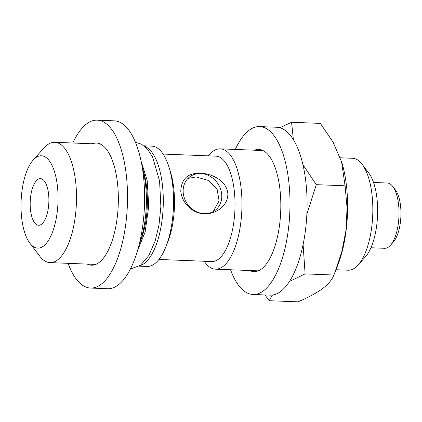 <?xml version="1.0" encoding="UTF-8"?>
<svg xmlns="http://www.w3.org/2000/svg" width="422" height="422" viewBox="0 0 422 422"><rect width="100%" height="100%" fill="white"/><g stroke="black" fill="none" stroke-linecap="round" stroke-linejoin="round"><path stroke-width="0.63" d="M87.212 264.093A61.143 24.418 -87.7 0 0 91.421 265.195A61.143 24.418 -87.7 0 0 99.054 262.521A61.143 24.418 -87.7 0 0 118.313 195.534A61.143 24.418 -87.7 0 0 96.258 143.005A61.143 24.418 -87.7 0 0 91.97 143.77M68.079 263.339A84.01 33.549 -87.7 0 0 90.519 288.047L107.621 288.722A84.01 33.549 -87.7 0 0 118.107 285.05A84.01 33.549 -87.7 0 0 144.572 193.002A84.01 33.549 -87.7 0 0 114.262 120.834L97.16 120.154A84.01 33.549 -87.7 0 0 86.674 123.825A84.01 33.549 -87.7 0 0 72.837 143.016M90.519 288.047A84.01 33.549 -87.7 0 0 101.006 284.375A84.01 33.549 -87.7 0 0 127.47 192.327A84.01 33.549 -87.7 0 0 97.16 120.154M303.107 244.596L305.117 273.889L289.481 281.427M302.906 164.675L316.3 184.667L306.873 214.086M279.812 127.739L291.586 122.259L293.38 139.687M272.459 295.036L269.22 300.707L298.006 301.846C308.055 297.61 316.205 293.227 322.445 288.695C328.411 284.085 332.23 279.533 333.902 275.028L337.742 265.259A78.413 31.312 -87.7 0 0 341.815 162.407L333.137 142.272L320.372 123.398L291.586 122.259M334.63 273.192L341.788 251.77L346.093 229.795L347.048 207.608L345.085 185.801L341.503 161.399M335.986 269.732L348.166 270.217A56.01 22.366 -87.7 0 0 355.155 267.77A56.01 22.366 -87.7 0 0 358.12 265.011A56.01 22.366 -87.7 0 0 372.726 215.136A56.01 22.366 -87.7 0 0 362.108 164.258A56.01 22.366 -87.7 0 0 352.592 158.287L340.322 157.802M358.12 265.011L365.383 256.892A46.673 18.637 -87.7 0 0 377.553 215.325A46.673 18.637 -87.7 0 0 368.701 172.93L362.108 164.258M370.938 247.761L384.642 248.305A32.673 13.045 -87.7 0 0 388.72 246.875A32.673 13.045 -87.7 0 0 390.45 245.266A32.673 13.045 -87.7 0 0 398.969 216.175A32.673 13.045 -87.7 0 0 392.771 186.498A32.673 13.045 -87.7 0 0 387.222 183.011L373.523 182.468M390.45 245.266L393.351 242.017A28.939 11.558 -87.7 0 0 400.9 216.249A28.939 11.558 -87.7 0 0 395.414 189.963L392.771 186.498M249.687 270.523A61.143 24.418 -87.7 0 0 253.896 271.626A61.143 24.418 -87.7 0 0 261.529 268.951A61.143 24.418 -87.7 0 0 280.788 201.959A61.143 24.418 -87.7 0 0 258.733 149.435A61.143 24.418 -87.7 0 0 254.445 150.2M230.554 269.763A84.01 33.549 -87.7 0 0 252.994 294.477L270.096 295.152A84.01 33.549 -87.7 0 0 280.583 291.481A84.01 33.549 -87.7 0 0 307.047 199.432A84.01 33.549 -87.7 0 0 276.737 127.259L259.635 126.584A84.01 33.549 -87.7 0 0 249.149 130.256A84.01 33.549 -87.7 0 0 235.312 149.441M252.994 294.477A84.01 33.549 -87.7 0 0 263.476 290.805A84.01 33.549 -87.7 0 0 289.946 198.751A84.01 33.549 -87.7 0 0 259.635 126.584M139.213 244.443L140.779 240.45A52.507 20.968 -87.7 0 0 143.501 171.575L142.256 167.471M139.228 244.385A60.209 24.043 -87.7 0 0 142.267 167.529M29.862 243.193L39.758 256.201A60.209 24.043 -87.7 0 0 49.986 262.621A60.209 24.043 -87.7 0 0 57.497 259.989A60.209 24.043 -87.7 0 0 76.466 194.02A60.209 24.043 -87.7 0 0 54.744 142.298A60.209 24.043 -87.7 0 0 47.232 144.931A60.209 24.043 -87.7 0 0 44.041 147.89L33.153 160.075A46.209 18.452 -87.7 0 0 21.1 201.225A46.209 18.452 -87.7 0 0 29.862 243.193A46.209 18.452 -87.7 0 0 43.477 246.105A46.209 18.452 -87.7 0 0 57.64 188.428A46.209 18.452 -87.7 0 0 35.596 157.802A46.209 18.452 -87.7 0 0 33.153 160.075M37.547 179.656A23.337 9.321 -87.7 0 0 30.194 205.224A23.337 9.321 -87.7 0 0 38.613 225.274A23.337 9.321 -87.7 0 0 41.53 224.251A23.337 9.321 -87.7 0 0 48.878 198.683A23.337 9.321 -87.7 0 0 40.459 178.633A23.337 9.321 -87.7 0 0 37.547 179.656M200.735 173.247C188.017 172.719 181.365 178.722 180.774 191.261C182.061 203.847 193.218 213.674 204.353 213.79C215.368 214.54 228.64 205.704 227.811 193.197C226.487 180.669 211.712 173.521 200.735 173.247M200.672 173.516A21.005 18.32 53.2 0 0 189.895 176.755A21.005 18.32 53.2 0 0 184.667 198.936A21.005 18.32 53.2 0 0 204.253 213.653A21.005 18.32 53.2 0 0 215.035 210.409A21.005 18.32 53.2 0 0 220.258 188.228A21.005 18.32 53.2 0 0 200.672 173.516M187.969 178.448L196.088 176.939L208.078 180.363L217.077 188.961L219.097 200.877L213.168 211.612M204.158 261.25A60.209 24.043 -87.7 0 0 215.452 269.167A60.209 24.043 -87.7 0 0 222.969 266.535A60.209 24.043 -87.7 0 0 241.938 200.566A60.209 24.043 -87.7 0 0 220.215 148.845A60.209 24.043 -87.7 0 0 212.699 151.477A60.209 24.043 -87.7 0 0 208.331 155.85M158.925 259.456L211.797 261.55A52.739 21.063 -87.7 0 0 218.38 259.245A52.739 21.063 -87.7 0 0 234.996 201.458A52.739 21.063 -87.7 0 0 215.969 156.151L163.098 154.062M139.228 266.15L147.041 266.461A60.209 24.043 -87.7 0 0 154.558 263.829A60.209 24.043 -87.7 0 0 165.988 246.506L167.882 241.674A52.739 21.063 -87.7 0 0 170.62 172.498L169.111 167.529A60.209 24.043 -87.7 0 0 151.804 146.139L143.986 145.827M165.988 246.506A60.209 24.043 -87.7 0 0 169.111 167.529M139.951 265.66A60.209 24.043 -87.7 0 0 144.298 263.423A60.209 24.043 -87.7 0 0 163.303 201.389A60.209 24.043 -87.7 0 0 144.672 146.376M333.902 275.028L305.117 273.889M345.085 185.801L316.3 184.667M269.22 300.707L264.926 294.946M100.468 144.108L54.744 142.298M137.525 250.684L145.121 232.037L148.739 206.274L147.172 180.31L141.069 161.12M130.409 269.041L140.42 265.322L148.76 255.605L155.148 241.052L158.988 225.026L160.872 206.553L159.579 181.043L152.622 157.021L147.711 149.409L141.565 144.234L135.425 142.256M262.943 150.538L220.215 148.845M258.18 270.861L215.452 269.167M95.704 264.43L49.986 262.621"/></g></svg>
